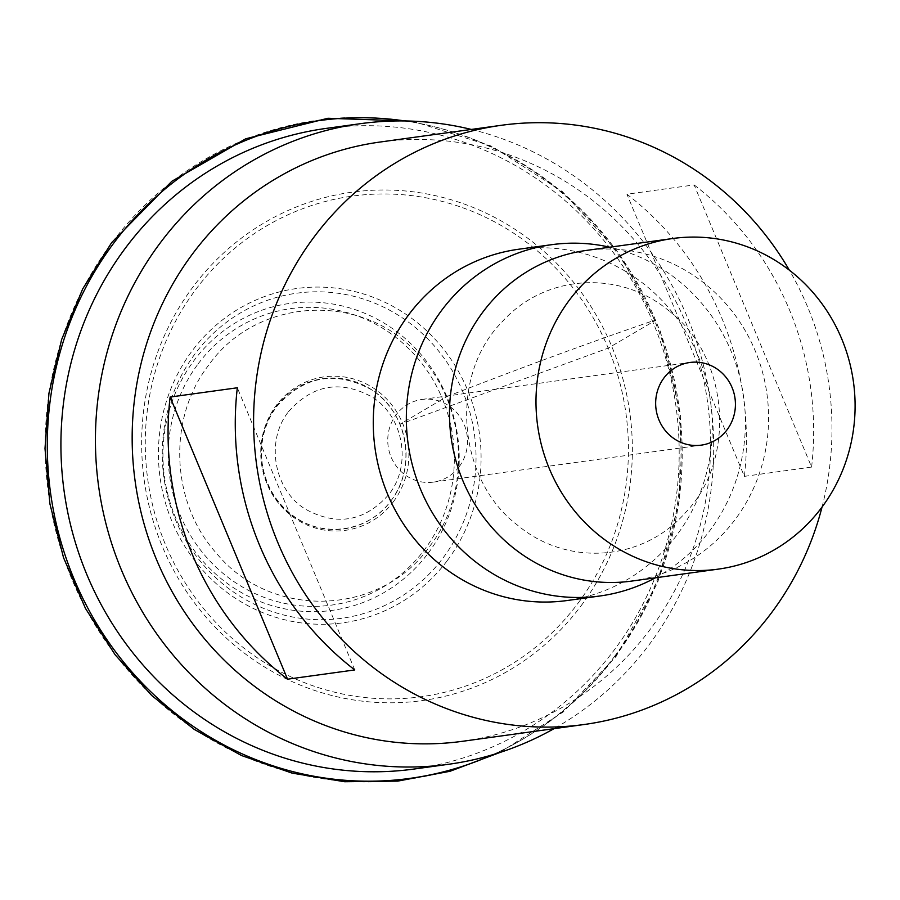 <?xml version="1.0" encoding="UTF-8"?>
<svg xmlns="http://www.w3.org/2000/svg" width="900" height="900" viewBox="0 0 900 900"><rect width="100%" height="100%" fill="white"/><g stroke="black" fill="none" stroke-linecap="round" stroke-linejoin="round"><path stroke-width="0.67" stroke-dasharray="4.5 3.38" d="M459.18 466.706A41.715 39.848 82.1 0 0 462.094 420.244A41.715 39.848 82.1 0 0 421.931 399.465A41.715 39.848 82.1 0 0 396.09 414.877A41.715 39.848 82.1 0 0 393.176 461.34A41.715 39.848 82.1 0 0 433.339 482.119A41.715 39.848 82.1 0 0 459.18 466.706M631.845 581.062A166.871 159.412 82.1 0 0 763.324 460.215A166.871 159.412 82.1 0 0 706.669 285.154A166.871 159.412 82.1 0 0 586.215 250.447M655.38 577.811A177.3 169.369 82.1 0 0 679.613 281.576A177.3 169.369 82.1 0 0 609.75 247.196M744.379 476.359L811.597 467.077L694.148 184.928L626.929 194.209A302.456 288.934 -97.9 0 1 744.379 476.359L626.929 194.209M567.034 600.536A177.3 169.369 82.1 0 0 706.725 472.14A177.3 169.369 82.1 0 0 646.526 286.132A177.3 169.369 82.1 0 0 518.546 249.255M822.038 507.071A302.456 288.934 82.1 0 0 789.334 270.146M462.701 741.274A302.456 288.934 82.1 0 0 650.07 629.539A302.456 288.934 -97.9 0 0 671.175 292.68A302.456 288.934 -97.9 0 0 380.002 142.043M471.33 129.431A323.314 308.858 82.1 0 1 649.058 644.816A323.314 308.858 -97.9 0 1 554.029 728.663M414.248 769.016A323.314 308.858 82.1 0 0 614.543 649.586A323.314 308.858 82.1 0 0 637.099 289.485A323.314 308.858 82.1 0 0 325.845 128.453M208.732 365.051C167.141 418.466 170.719 503.055 216.709 553.545C271.271 619.954 380.767 616.32 429.57 546.469C473.918 489.87 466.425 398.509 413.415 349.369C356.782 291.229 255.184 299.025 208.732 365.051M288.439 411.772C312.581 384.502 340.56 379.642 372.353 397.17C403.74 416.711 412.043 465.322 388.969 494.348C364.826 521.618 336.859 526.489 305.055 508.961C273.668 489.409 265.365 440.798 288.439 411.772M811.597 467.077A302.456 288.934 82.1 0 0 694.148 184.928M354.769 669.926L237.319 387.776M390.904 500.884A75.847 72.45 82.1 0 0 377.933 394.414A75.847 72.45 82.1 0 0 276.199 406.654A75.847 72.45 82.1 0 0 289.181 513.124A75.847 72.45 82.1 0 0 390.904 500.884M581.062 605.812A256.624 245.149 82.1 0 0 537.154 245.565A256.624 245.149 82.1 0 0 192.949 286.988A256.624 245.149 82.1 0 0 236.857 647.224A256.624 245.149 82.1 0 0 581.062 605.812M428.265 553.118A154.935 148.005 82.1 0 0 401.76 335.621A154.935 148.005 82.1 0 0 193.939 360.63A154.935 148.005 82.1 0 0 220.444 578.126A154.935 148.005 82.1 0 0 428.265 553.118M614.633 656.28A332.572 317.7 82.1 0 0 557.73 189.416A332.572 317.7 82.1 0 0 111.645 243.09A332.572 317.7 82.1 0 0 168.547 709.965A332.572 317.7 82.1 0 0 614.633 656.28M446.827 396.608C522.574 367.189 591.795 341.764 654.48 320.321L655.582 320.321L608.197 348.131L399.994 424.271L446.827 396.608M447.356 560.498A168.739 161.19 82.1 0 0 418.489 323.618A168.739 161.19 82.1 0 0 192.161 350.854A168.739 161.19 82.1 0 0 221.029 587.734A168.739 161.19 82.1 0 0 447.356 560.498M195.064 353.824A164.081 156.746 82.1 0 0 223.144 584.179A164.081 156.746 82.1 0 0 443.228 557.696A164.081 156.746 82.1 0 0 415.159 327.341A164.081 156.746 82.1 0 0 195.064 353.824M393.39 501.728A77.468 74.002 82.1 0 0 380.137 392.974A77.468 74.002 82.1 0 0 276.233 405.473A77.468 74.002 82.1 0 0 289.485 514.226A77.468 74.002 82.1 0 0 393.39 501.728M577.913 603.383A252.675 241.369 82.1 0 0 534.69 248.681A252.675 241.369 82.1 0 0 195.784 289.463A252.675 241.369 82.1 0 0 239.006 644.153A252.675 241.369 82.1 0 0 577.913 603.383M198.124 363.892A149.625 142.931 -97.9 0 1 398.824 339.75A149.625 142.931 -97.9 0 1 424.429 549.799A149.625 142.931 -97.9 0 1 223.729 573.952A149.625 142.931 -97.9 0 1 198.124 363.892M404.933 120.949A332.01 317.16 -97.9 0 1 658.024 326.34A332.01 317.16 -97.9 0 1 615.803 655.717A332.01 317.16 -97.9 0 1 492.412 754.819M433.339 482.119L701.246 445.14M421.931 399.465L689.839 362.486M669.375 311.22C619.324 268.886 543.859 274.354 501.233 322.83C449.28 375.874 456.998 479.014 516.926 524.678C566.977 567 642.442 561.533 685.069 513.056C737.021 460.012 729.304 356.873 669.375 311.22M276.637 406.654C303.795 375.851 335.385 370.192 371.407 389.689C407.576 411.694 417.397 467.55 390.915 500.816C368.707 532.012 322.414 538.717 292.354 515.171C275.58 502.234 265.534 485.021 262.238 463.545C259.673 442.429 264.465 423.461 276.637 406.654M412.639 121.163L491.85 146.261L562.489 191.678L619.819 254.34L660.015 330.075L680.389 413.798L679.59 499.916L657.653 582.671L616.05 656.528L563.445 711.799L499.77 752.535"/><path stroke-width="1.35" d="M663.998 377.899A41.715 39.848 82.1 0 0 661.084 424.361A41.715 39.848 82.1 0 0 701.246 445.14A41.715 39.848 82.1 0 0 727.087 429.728A41.715 39.848 82.1 0 0 730.001 383.265A41.715 39.848 82.1 0 0 689.839 362.486A41.715 39.848 82.1 0 0 663.998 377.899M793.181 273.218A166.871 159.412 82.1 0 0 672.727 238.511A166.871 159.412 82.1 0 0 541.249 359.348A166.871 159.412 82.1 0 0 597.904 534.409A166.871 159.412 82.1 0 0 718.357 569.115A166.871 159.412 82.1 0 0 849.836 448.279A166.871 159.412 82.1 0 0 793.181 273.218M672.727 238.511L586.215 250.447A166.871 159.412 82.1 0 0 454.736 371.295A166.871 159.412 82.1 0 0 511.391 546.345A166.871 159.412 82.1 0 0 631.845 581.062L718.357 569.115M609.75 247.196A177.3 169.369 82.1 0 0 551.632 244.688A177.3 169.369 82.1 0 0 411.93 373.095A177.3 169.369 82.1 0 0 472.129 559.091A177.3 169.369 82.1 0 0 600.109 595.969A177.3 169.369 82.1 0 0 655.38 577.811M551.632 244.688L518.546 249.255A177.3 169.369 82.1 0 0 378.855 377.651A177.3 169.369 82.1 0 0 439.043 563.648A177.3 169.369 82.1 0 0 567.034 600.536L600.109 595.969M789.334 270.146A302.456 288.934 82.1 0 0 501.435 125.28A302.456 288.934 82.1 0 0 314.066 237.004A302.456 288.934 82.1 0 0 292.961 573.874A302.456 288.934 82.1 0 0 584.134 724.511A302.456 288.934 82.1 0 0 771.502 612.788A302.456 288.934 82.1 0 0 822.038 507.071M501.435 125.28L380.002 142.043A302.456 288.934 -97.9 0 0 192.634 253.766A302.456 288.934 82.1 0 0 171.529 590.625A302.456 288.934 82.1 0 0 462.701 741.274L584.134 724.511M287.55 679.196L354.769 669.926A302.456 288.934 82.1 0 1 237.319 387.776L170.111 397.046A302.456 288.934 82.1 0 0 287.55 679.196L170.111 397.046M554.029 728.663A323.314 308.858 -97.9 0 1 448.774 764.258A323.314 308.858 -97.9 0 1 137.509 603.225A323.314 308.858 -97.9 0 1 160.076 243.124A323.314 308.858 82.1 0 1 360.36 123.694A323.314 308.858 82.1 0 1 471.33 129.431M360.36 123.694L325.845 128.453A323.314 308.858 82.1 0 0 125.561 247.894A323.314 308.858 82.1 0 0 102.994 607.984A323.314 308.858 82.1 0 0 414.248 769.016L448.774 764.258M492.412 754.819A332.01 317.16 -97.9 0 1 114.559 650.419A332.01 317.16 -97.9 0 1 113.67 243.225A332.01 317.16 -97.9 0 1 404.933 120.949M499.77 752.535L449.978 771.289L397.777 781.11L344.644 781.729L292.05 773.111L241.436 755.505L194.243 729.405L151.751 695.531L115.166 654.829L85.478 608.434L63.517 557.629L49.905 503.831L45 448.515L48.949 393.244L61.639 339.525L82.721 288.866L111.611 242.662L171.889 181.249L245.734 138.791L327.915 118.271L412.639 121.163"/></g></svg>
